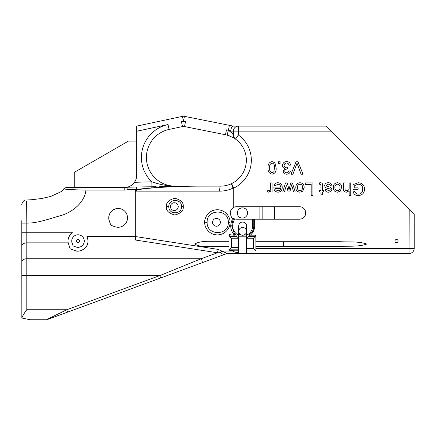 <?xml version="1.0" encoding="UTF-8"?>
<svg xmlns="http://www.w3.org/2000/svg" width="436" height="436" viewBox="0 0 436 436"><rect width="100%" height="100%" fill="white"/><g stroke="black" fill="none" stroke-linecap="round" stroke-linejoin="round"><path stroke-width="0.65" d="M394.962 241.054A1.575 1.575 0 0 1 396.537 239.484A1.575 1.575 0 0 1 398.106 241.054A1.575 1.575 0 0 1 396.537 242.629A1.575 1.575 0 0 1 394.962 241.054M228.322 222.316C228.856 208.675 206.571 208.675 207.122 222.316C206.571 235.941 228.846 235.985 228.322 222.316L230.017 222.316C230.524 226.001 226.731 234.732 217.368 234.9C208.01 234.732 204.212 226.001 204.724 222.316C204.212 218.638 208.01 209.907 217.368 209.732C226.731 209.907 230.524 218.638 230.017 222.316M181.55 206.631C181.856 198.424 168.487 198.429 168.808 206.631C168.487 214.817 181.85 214.85 181.55 206.631L183.245 206.631C183.72 210.588 180.918 213.378 174.825 215.003C168.737 213.378 165.936 210.588 166.41 206.631C165.936 202.669 168.737 199.879 174.825 198.255C180.918 199.879 183.72 202.669 183.245 206.631M48.396 319.157L47.965 318.95L66.757 309.756L67.618 312.1L48.396 319.157L202.004 262.777L160.688 277.945L159.827 275.596L201.143 258.75A2.496 0.752 69.8 0 1 202.146 261.202A2.496 0.752 69.8 0 1 202.004 262.777L225.401 254.112C223.864 254.531 222.202 254.063 220.414 252.706L217.439 252.766L135.269 239.991L87.947 239.991L88.001 241.054C88.906 247.114 79.979 253.365 74.594 250.444A9.995 9.995 0 0 0 88.001 241.054M74.594 250.444L70.212 248.852L68.18 242.852L26.798 242.852L26.798 275.596L159.827 275.596L66.757 309.756L26.798 309.756C24.383 312.906 22.732 315.659 21.844 318.008L30.03 319.752L46.93 319.752L47.867 319.435A2.496 2.496 0 0 1 48.418 319.147M47.867 319.435L47.965 318.95M238.721 237.931L238.721 225.99A3.924 3.924 0 0 1 242.645 222.071A3.924 3.924 0 0 1 246.563 225.99L246.563 237.931L248.831 236.454L249.599 234.688A11.134 11.134 0 0 0 253.774 225.99L252.635 225.99L252.635 219.194L236.546 219.194A6.246 6.246 0 0 1 234.595 218.883L232.639 218.174L233.582 218.518L232.334 222.24L231.723 225.99L234.394 233.467A11.134 11.134 0 0 0 235.691 234.688L236.459 236.454L238.721 237.931L238.721 253.545L246.563 253.545L246.563 248.427L253.436 248.427L253.436 238.22L246.563 238.22L246.563 248.427M234.595 218.883L233.255 222.573A9.995 9.995 0 0 0 238.721 235.184M79.57 241.054A1.559 1.559 0 0 0 78.011 239.495A1.559 1.559 0 0 0 76.447 241.054A1.559 1.559 0 0 0 78.011 242.618A1.559 1.559 0 0 0 79.57 241.054M178.237 206.631A3.897 3.897 0 0 0 174.34 202.735A3.897 3.897 0 0 0 170.443 206.631A3.897 3.897 0 0 0 174.34 210.528A3.897 3.897 0 0 0 178.237 206.631M220.36 222.316A3.897 3.897 0 0 0 216.463 218.42A3.897 3.897 0 0 0 212.566 222.316A3.897 3.897 0 0 0 216.463 226.219A3.897 3.897 0 0 0 220.36 222.316M246.542 231.363A3.897 3.897 0 0 0 242.645 227.467A3.897 3.897 0 0 0 238.983 232.693L239.604 234.405L241.31 235.026A3.897 3.897 0 0 0 246.542 231.363M228.955 246.378L206.637 246.378C202.244 246.776 198.26 246.002 194.69 244.051C198.255 242.105 202.233 241.331 206.637 241.729L228.955 241.729M283.416 246.378L283.416 241.729M246.563 250.923L255.932 250.923L255.883 246.378L340.238 246.378C349.045 245.953 358.479 246.934 366.796 244.051C358.512 241.179 349.034 242.149 340.238 241.729L255.883 241.729L255.883 235.184L250.351 235.184L249.599 234.688M230.301 212.953L230.677 215.084A6.246 6.246 0 0 1 233.756 207.367L233.053 207.776C231.282 209.051 230.366 210.773 230.301 212.953M115.911 208.746L115.011 209.013M115.071 208.991L116.336 208.653M116.385 208.642C111.605 209.89 109.055 212.97 108.738 217.875C109.055 212.97 111.6 209.89 116.385 208.642L118.134 208.479C122.162 209.057 122.162 209.057 118.134 208.479M192.527 186.145L200.326 186.145L192.527 186.145M127.525 217.875A9.396 9.396 0 0 0 118.134 208.479A9.396 9.396 0 0 0 109.305 221.085L110.804 225.199L114.919 226.698A9.396 9.396 0 0 0 127.525 217.875M108.886 219.521L108.738 217.875L109.305 221.085M121.192 208.991L119.873 208.642M166.35 186.395L175.005 186.145A28.672 28.672 0 0 0 175.065 186.145L175.087 186.145A28.672 28.672 0 0 1 175.076 186.145L220.387 186.145C224.317 186.134 228.05 185.284 231.598 183.6L233.756 188.107L233.756 207.367A6.246 6.246 0 0 1 236.546 206.708L299.456 206.708A6.246 6.246 0 0 1 305.701 212.953A6.246 6.246 0 0 1 299.456 219.194L254.64 219.194L254.64 225.99A11.995 11.995 0 0 1 250.351 235.184M172.612 186.036L171.141 185.872M169.795 185.654L168.661 185.414M168.59 185.398L166.35 184.782M174.144 186.128C164.089 184.619 164.089 184.619 174.144 186.128M21.8 238.634L21.8 220.709M71.738 241.054C72.267 237.931 72.267 237.931 71.738 241.054A6.273 6.273 0 0 0 72.12 243.201L71.738 241.054A6.273 6.273 0 0 1 78.011 234.786A6.273 6.273 0 0 1 84.279 241.054A6.273 6.273 0 0 1 75.864 246.95A6.273 6.273 0 0 0 84.279 241.054M72.229 238.634L71.978 239.348M237.348 212.953A5.096 5.096 0 0 1 242.443 207.852A5.096 5.096 0 0 1 247.539 212.953A5.096 5.096 0 0 1 240.699 217.738L238.47 216.926L237.653 214.692A5.096 5.096 0 0 1 237.348 212.953M255.932 241.729L255.932 246.378M278.528 163.32L278.528 161.718L280.13 161.718L280.13 163.32L278.528 163.32M291.03 174.209L296.071 161.718L297.979 161.718L303.015 174.209L301.107 174.209L297.025 163.238L292.938 174.209L291.03 174.209M280.61 187.066C280.501 185.316 279.59 184.352 277.879 184.183L275.503 185.627L273.933 185.464C274.593 183.627 275.917 182.717 277.906 182.744C280.73 182.962 282.163 184.51 282.212 187.387C282.201 190.281 280.795 191.884 277.988 192.194C275.252 191.878 273.884 190.309 273.884 187.48L273.89 187.066L280.61 187.066M295.821 187.594C295.761 184.679 297.145 183.06 299.979 182.744C302.764 183.022 304.154 184.597 304.148 187.469L302.775 191.186L299.979 192.194C297.254 191.916 295.87 190.385 295.821 187.594M320.967 185.409L320.149 184.183L319.523 184.226L319.365 182.88L320.493 182.744C322.1 182.858 322.793 183.769 322.564 185.469L322.564 190.592L323.686 190.592L323.686 192.031L322.564 192.031L322.564 194.254L320.967 195.165L320.967 192.031L319.523 192.031L319.523 190.592L320.967 190.592L320.967 185.409M333.295 187.594C333.235 184.679 334.619 183.06 337.453 182.744C340.238 183.022 341.628 184.597 341.622 187.469L340.249 191.186L337.453 192.194C334.728 191.916 333.344 190.385 333.295 187.594M354.757 185.502L354.757 187.867L358.12 187.867L358.12 189.311L352.991 189.311L352.991 184.69L358.158 182.744C362.163 182.973 364.283 185.087 364.523 189.088C364.36 193.137 362.283 195.29 358.294 195.557C355.634 195.595 353.939 194.369 353.198 191.873L354.811 191.469C355.307 193.224 356.479 194.107 358.327 194.113C360.19 194.14 361.515 193.317 362.294 191.644L362.763 189.153C362.768 186.112 361.281 184.455 358.305 184.183L354.757 185.502M255.883 248.553L409.028 248.553L409.202 209.465L330.87 131.132L238.399 131.132L238.399 135.024A30.951 30.951 0 0 1 233.756 188.107L233.053 188.107A4.998 0.638 -115.6 0 1 231.598 183.6A25.953 25.953 0 0 0 235.489 139.084L238.399 135.024L233.402 135.024L233.402 131.132A4.998 4.998 0 0 1 238.399 126.135L325.872 126.135L330.87 131.132M349.149 187.802L349.149 182.902L350.751 182.902L350.751 195.393L349.149 195.393L349.149 190.832L346.473 192.194C344.309 192.047 343.279 190.87 343.383 188.657L343.383 182.902L344.985 182.902L344.985 188.575C344.93 189.911 345.546 190.636 346.833 190.75C348.484 190.516 349.258 189.529 349.149 187.802M324.646 185.643C324.978 183.698 326.172 182.733 328.221 182.744C330.346 182.711 331.611 183.725 332.014 185.785L330.412 185.949C330.177 184.755 329.442 184.166 328.204 184.183L326.248 185.485L326.798 186.221L328.303 186.69C330.248 186.881 331.431 187.834 331.856 189.546L330.853 191.551L328.619 192.194C326.695 192.276 325.534 191.42 325.131 189.627L326.728 189.469L328.499 190.75L330.254 189.709L329.556 188.864L328.346 188.516C326.341 188.325 325.109 187.371 324.646 185.643M305.271 184.346L305.271 182.902L312.955 182.902L312.955 195.393L311.195 195.393L311.195 184.346L305.271 184.346M289.014 189.927L290.698 182.902L292.409 182.902L295.259 192.031L293.597 192.031L291.608 184.804L289.836 192.031L288.18 192.031L286.452 184.995L284.441 192.031L282.768 192.031L285.476 182.902L287.335 182.902L289.014 189.927M270.522 187.753L270.522 182.902L272.119 182.902L272.119 192.031L270.68 192.031L270.68 190.755L268.816 192.194L267.317 191.764L267.818 190.374L268.876 190.75L270.271 189.584L270.522 187.753M282.528 165.478C282.79 163.02 284.163 161.712 286.654 161.56C288.894 161.691 290.185 162.862 290.54 165.081L288.937 165.244C288.73 163.849 287.951 163.102 286.594 162.999C285.057 163.113 284.234 163.941 284.13 165.489C284.245 166.939 285.024 167.713 286.474 167.816L287.509 167.642L287.111 169.07C285.738 169.059 284.959 169.697 284.773 170.983C284.888 172.116 285.52 172.71 286.675 172.77C287.88 172.694 288.583 172.056 288.774 170.847L290.376 171.01C289.978 173.027 288.763 174.095 286.725 174.209C284.632 174.122 283.444 173.065 283.171 171.037L284.877 168.558C283.34 168.116 282.555 167.086 282.528 165.478M272.119 161.56L274.909 162.764L276.124 167.882C276.511 171.353 275.176 173.463 272.119 174.209C269.067 173.463 267.731 171.353 268.118 167.882C267.731 164.405 269.067 162.301 272.119 161.56M234.394 233.467L233.756 234.05L233.756 235.184L234.933 235.184A11.995 11.995 0 0 1 233.756 234.05L233.053 233.342C230.693 229.805 230.137 226.006 231.38 221.94L232.639 218.174L231.674 217.826L230.677 215.084M206.321 186.145C171.512 185.921 132.822 188.668 135.967 191.142L135.967 236.617L218.142 249.397L227.407 253.545L238.721 253.545L227.407 253.545A4.998 4.344 -90 0 0 225.401 254.112M238.721 250.836L228.955 250.923L228.955 234.552L233.053 235.135L233.053 233.342L233.876 232.813M248.831 236.454L255.202 236.454L255.883 235.184M254.64 225.99L253.774 225.99L253.774 219.194L252.635 219.194M253.774 219.194L254.64 219.194M228.955 234.688L229.685 236.454L231.451 238.22L231.451 247.392L238.721 247.392M235.691 234.688L234.933 235.184M233.756 235.184L233.053 235.135M233.756 251.545L233.053 251.049L232.911 250.193L233.756 250.133L233.756 251.545C234.497 252.041 236.154 252.471 238.721 252.831L238.721 253.545M246.563 238.22L246.563 237.931M71.776 241.713L73.117 245.948L75.864 246.95L73.117 245.948M409.202 209.465L414.2 214.463L414.2 248.373A5.172 5.172 0 0 1 409.028 253.545L246.563 253.545M233.402 126.135L238.399 126.135L238.399 131.132L230.655 131.132L228.404 130.233L229.385 125.334L233.402 126.135M274.571 206.708L274.571 219.194M246.563 236.808L238.721 236.808M228.955 250.923L232.911 250.193M136.719 141.128L128.38 141.128L74.262 172.373L74.262 187.594M21.8 247.501L21.8 235.009M21.844 318.008L21.8 242.22M86.966 236.617L87.947 239.991A9.995 9.995 0 0 0 86.966 236.617L135.269 236.617L135.269 191.142L136.408 189.355L136.343 186.99L151.962 186.772L151.821 181.812A33.67 33.67 0 0 1 168.04 124.549L136.719 131.247L136.719 175.103A12.491 12.491 0 0 1 134.43 182.308L151.821 181.812C159.549 184.537 167.277 185.981 175.005 186.145A28.672 28.672 0 0 1 146.414 157.472A28.672 28.672 0 0 0 175.005 186.145M184.019 186.145L155.995 187.507L136.408 189.355L128.059 189.595A14.988 14.988 0 0 1 124.227 190.091L85.947 190.091C84.66 202.38 72.926 211.656 62.059 215.237C51.802 217.946 37.736 223.374 26.798 223.123L26.798 232.742L72.469 232.742A9.995 9.995 0 0 0 68.18 242.852C67.422 239.13 68.85 235.756 72.469 232.742M66.043 187.594L124.227 187.594A12.491 12.491 0 0 0 134.43 182.308C132.735 184.57 130.735 186.085 128.429 186.864L127.704 187.235L136.343 186.99M233.402 253.545L227.407 253.545M136.719 131.247L136.719 126.135L182.422 116.363L183.469 121.246L181.447 121.677A9.995 9.995 0 0 1 185.496 121.649L183.469 121.246L184.45 116.347L229.385 125.334M73.717 187.594L70.899 187.594M134.408 182.335L132.675 184.308M259.082 219.194L259.082 206.708M114.919 226.698L116.385 227.102A9.396 9.396 0 0 1 114.919 226.698M31.752 199.71L41.567 198.527L50.625 196.489L61.247 191.6M26.64 200.963L26.798 223.123L21.8 223.123M85.947 187.594L85.947 190.091C72.621 189.802 65.226 189.393 63.743 188.859L61.253 191.6L63.743 188.864L65.918 187.594M63.493 189.268L63.225 189.644M62.076 190.897L61.558 191.35M26.618 199.999L31.752 199.71L26.618 199.999C25.397 200.037 25.397 200.037 26.618 199.999C25.397 200.037 25.397 200.037 26.618 199.999M245.544 153.815C246.607 158.061 246.607 162.312 245.544 166.568M235.445 139.051L231.859 136.909M230.611 136.337L228.856 135.661M226.458 129.846A30.951 30.951 0 0 1 228.404 130.299L226.458 129.846L225.477 134.746A25.953 25.953 0 0 1 227.112 135.127C232.432 137.133 235.227 138.452 235.489 139.084A4.998 4.998 0 0 1 233.402 135.024C232.966 133.972 231.303 132.397 228.404 130.299L227.112 135.127A25.953 25.953 0 0 0 225.477 134.746L184.515 126.549A4.998 4.998 0 0 0 182.493 126.565L169.086 129.432A28.672 28.672 0 0 0 146.414 157.472A28.672 28.672 0 0 1 169.086 129.432L168.04 124.549M233.053 207.776L233.053 188.107C228.824 190.118 224.366 191.126 219.684 191.142A4.998 0.703 90 0 1 220.387 186.145A25.953 25.953 0 0 0 220.709 186.145A25.953 25.953 0 0 1 220.387 186.145L200.326 186.145M175.087 186.145L159.723 186.586M231.096 132.293L231.827 133.045M232.421 133.732L232.911 134.348M233.26 134.822L233.402 135.024A4.998 4.998 0 0 0 235.489 139.084A4.998 4.998 0 0 1 233.402 135.024M157.145 183.393L154.982 182.76M151.777 187.774A2.496 0.289 -90.8 0 1 151.962 186.772L156.164 186.684L155.995 187.507M230.655 131.132C231.025 128.097 231.908 126.435 233.298 126.135M183.469 116.249A4.998 4.998 0 0 1 184.45 116.347A4.998 4.998 0 0 0 182.422 116.363A4.998 4.998 0 0 1 183.469 116.249M246.563 235.184A9.995 9.995 0 0 0 252.635 225.99M218.142 249.397A4.998 0.692 -81.2 0 1 217.439 252.766L201.143 258.75L26.798 258.75A4.998 3.368 180 0 0 21.8 262.118M135.967 236.617A4.998 0.692 -81.2 0 1 135.269 239.991L135.269 236.617L135.967 236.617M233.053 251.049L222.055 251.049A4.998 0.507 -46 0 1 220.414 252.706M128.059 189.595L127.704 187.235M124.227 187.594A12.491 12.491 0 0 0 128.429 186.864A12.491 12.491 0 0 1 124.227 187.594L124.227 190.091M337.453 190.75C339.241 190.467 340.096 189.371 340.02 187.475C340.102 185.567 339.246 184.472 337.453 184.183C335.66 184.493 334.804 185.605 334.897 187.518C334.837 189.388 335.693 190.467 337.453 190.75M299.979 190.75C301.767 190.467 302.622 189.371 302.546 187.475C302.628 185.567 301.772 184.472 299.979 184.183C298.186 184.493 297.33 185.605 297.423 187.518C297.363 189.388 298.219 190.467 299.979 190.75M277.999 190.75C279.492 190.706 280.364 189.954 280.61 188.51L275.481 188.51L276.07 189.987L277.999 190.75M273.797 171.915L274.522 167.887C274.92 165.435 274.119 163.805 272.119 162.999C270.124 163.805 269.323 165.435 269.721 167.887C269.323 170.345 270.129 171.975 272.14 172.77L273.797 171.915M238.721 249.158L229.685 249.158L228.96 250.755M229.685 249.158L231.451 247.392M255.202 236.454L253.436 238.22M255.932 250.923L253.436 248.427M204.724 222.316L207.122 222.316M166.41 206.631L168.808 206.631M219.684 191.142L135.269 191.142M238.721 238.22L231.451 238.22M229.685 236.454L236.459 236.454M262.178 206.708L262.178 219.194M409.202 248.373L414.2 248.373A5.172 5.172 0 0 1 409.028 253.545L409.028 248.553M231.598 183.6A25.953 25.953 0 0 0 235.489 139.084M21.8 275.596L26.798 275.596L26.798 309.756M181.447 121.677L182.493 126.565A4.998 4.998 0 0 1 184.515 126.549L185.496 121.649M233.402 131.132A4.998 4.998 0 0 1 238.399 126.135M231.38 221.94L233.255 222.573M233.756 250.133L238.721 250.133M21.8 232.742L26.798 232.742L26.798 242.852A4.998 3.368 180 0 0 21.8 246.22M235.478 139.079L233.947 137.296L233.451 135.732M226.322 253.856L228.044 253.545M25.74 200.026C23.103 199.96 21.375 204.588 21.8 204.92"/></g></svg>
